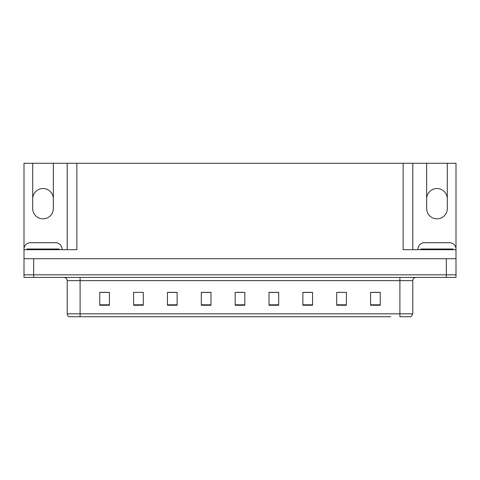 <?xml version="1.0" encoding="UTF-8"?>
<svg xmlns="http://www.w3.org/2000/svg" width="480" height="480" viewBox="0 0 480 480"><rect width="100%" height="100%" fill="white"/><g stroke="black" fill="none" stroke-linecap="round" stroke-linejoin="round"><path stroke-width="0.72" d="M76.872 163.272L76.872 249.672L24 249.672L24 163.272L32.706 163.272L32.706 208.536A10.314 10.314 0 0 0 43.02 218.85A10.314 10.314 0 0 0 53.34 208.536L53.34 163.272L426.66 163.272L426.66 208.536A10.314 10.314 0 0 0 436.98 218.85A10.314 10.314 0 0 0 447.294 208.536L447.294 163.272L456 163.272L456 258.696L24 258.696L24 274.818L33.672 274.818L24 274.818L24 277.398L33.672 277.398L33.672 274.818L446.328 274.818L33.672 274.818L33.672 258.696M426.66 198.864A10.314 10.314 0 0 1 436.98 188.544A10.314 10.314 0 0 1 447.294 198.864M32.706 198.864A10.314 10.314 0 0 1 43.02 188.544A10.314 10.314 0 0 1 53.34 198.864M403.128 163.272L403.128 249.672L456 249.672L456 249.156A6.45 6.45 0 0 0 449.55 242.706L424.404 242.706A6.45 6.45 0 0 0 417.96 249.156L417.96 249.672M62.04 249.672L62.04 249.156A6.45 6.45 0 0 0 55.596 242.706L30.45 242.706A6.45 6.45 0 0 0 24 249.156L24 258.696M33.672 277.398L456 277.398L456 274.818L446.328 274.818L456 274.818L456 258.696M67.2 163.272L67.2 249.672M412.8 163.272L412.8 249.672L412.8 163.272M447.294 163.272L426.66 163.272M32.706 163.272L53.34 163.272M89.304 316.728L69.186 316.728M412.8 313.824L410.982 316.728L399.906 316.728L399.906 313.824L412.8 313.824L412.8 280.62A3.222 3.222 0 0 1 416.022 277.398M69.018 316.728A3.222 3.222 0 0 1 67.2 313.824L67.2 280.62C67.008 278.664 65.934 277.59 63.978 277.398M380.238 305.25L380.238 292.356L370.566 292.356L370.566 305.25L380.238 305.25M346.386 305.25L346.386 292.356L336.714 292.356L336.714 305.25L346.386 305.25M312.54 305.25L312.54 292.356L302.868 292.356L302.868 305.25L312.54 305.25M278.688 305.25L278.688 292.356L269.016 292.356L269.016 305.25L278.688 305.25M109.434 305.25L109.434 292.356L99.762 292.356L99.762 305.25L109.434 305.25M143.286 305.25L143.286 292.356L133.614 292.356L133.614 305.25L143.286 305.25M177.132 305.25L177.132 292.356L167.46 292.356L167.46 305.25L177.132 305.25M210.984 305.25L210.984 292.356L201.312 292.356L201.312 305.25L210.984 305.25M244.836 305.25L244.836 292.356L235.164 292.356L235.164 305.25L244.836 305.25M390.696 316.728L80.094 316.728L80.094 313.824L399.906 313.824L399.906 280.62L67.2 280.62M456 277.398L456 274.818M307.8 292.422L304.83 292.422M339.006 292.422L343.842 292.356M378.012 292.422L375.048 292.356M206.376 292.422L203.406 292.422M175.17 292.422L172.2 292.422M136.158 292.356L140.994 292.356M104.952 292.356L101.988 292.422M276.594 292.422L273.624 292.356M237.582 292.422L242.418 292.422M210.984 292.422L201.312 292.422M177.132 292.422L167.46 292.422M109.434 292.422L99.762 292.422M278.688 292.422L269.016 292.422M312.54 292.422L302.868 292.422M380.238 292.422L370.566 292.422M26.904 249.672L26.904 249.024L59.142 249.024L59.142 249.672M420.858 249.672L420.858 249.024L453.096 249.024L453.096 249.672M446.328 258.696L446.328 277.398M399.906 277.398L399.906 280.62L412.8 280.62M67.2 313.824L80.094 313.824L80.094 277.398M244.836 304.806L235.164 304.806M210.984 304.806L201.312 304.806M177.132 304.806L167.46 304.806M143.286 304.806L133.614 304.806M109.434 304.806L99.762 304.806M278.688 304.806L269.016 304.806M312.54 304.806L302.868 304.806M346.386 304.806L336.714 304.806M380.238 304.806L370.566 304.806M57.528 249.024L57.528 249.672M28.512 249.024L28.512 249.672M451.488 249.024L451.488 249.672M422.472 249.024L422.472 249.672"/></g></svg>
